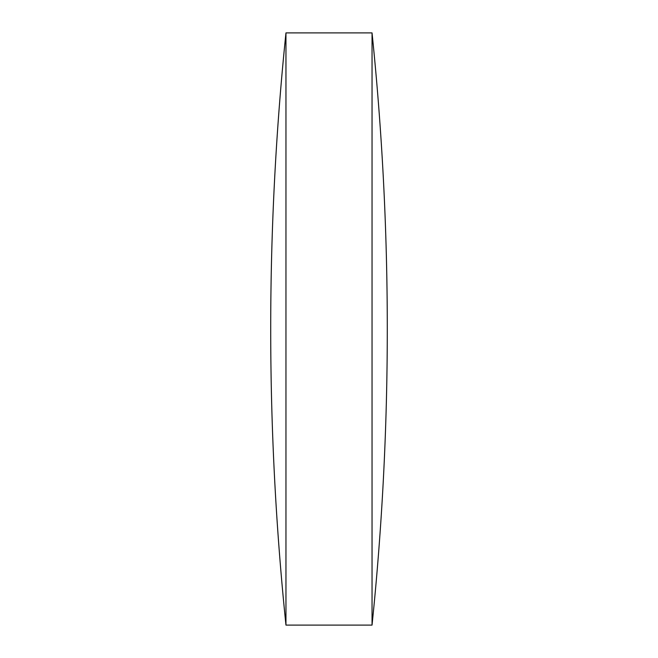 <?xml version="1.0" encoding="UTF-8"?>
<svg xmlns="http://www.w3.org/2000/svg" width="658" height="658" viewBox="0 0 658 658"><rect width="100%" height="100%" fill="white"/><g stroke="black" fill="none" stroke-linecap="round" stroke-linejoin="round"><path stroke-width="0.99" d="M285.959 329L285.959 32.9A2882.665 2882.665 0 0 0 285.959 625.1L285.959 329M372.041 32.9A2882.665 2882.665 0 0 1 372.041 625.1L372.041 32.9L285.959 32.9M285.959 625.1L372.041 625.1"/></g></svg>
